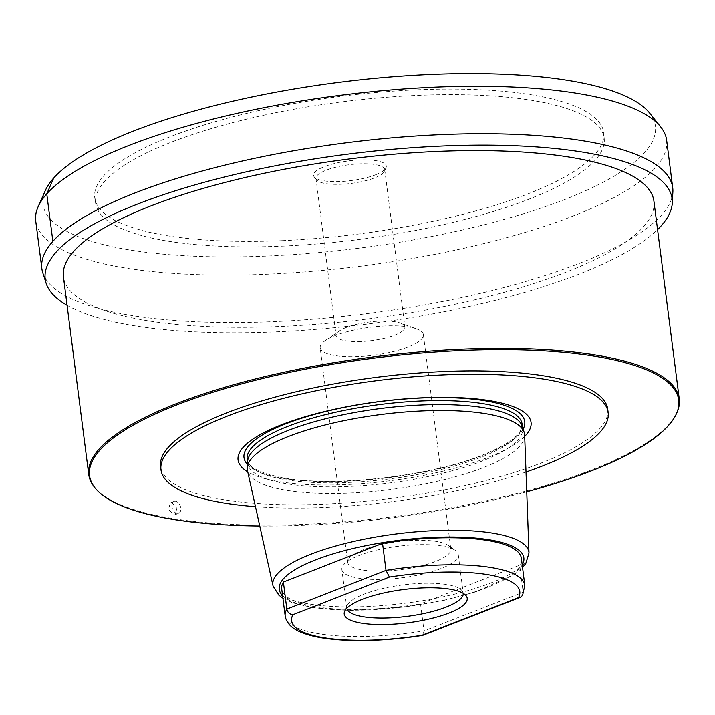 <?xml version="1.0" encoding="UTF-8"?>
<svg xmlns="http://www.w3.org/2000/svg" width="715" height="715" viewBox="0 0 715 715"><rect width="100%" height="100%" fill="white"/><g stroke="black" fill="none" stroke-linecap="round" stroke-linejoin="round"><path stroke-width="0.54" stroke-dasharray="3.58 2.68" d="M282.738 246.103A256.301 69.355 172.7 0 0 604.238 138.969A256.301 69.355 172.7 0 0 417.113 95.372A256.301 69.355 172.7 0 0 95.819 204.097A256.301 69.355 172.7 0 0 282.738 246.103M375.527 174.809A36.68 9.93 172.7 0 0 386.029 167.739A36.68 9.93 172.7 0 0 366.08 159.856A36.68 9.93 172.7 0 0 324.324 166.666A36.68 9.93 172.7 0 0 314.234 176.936A36.68 9.93 172.7 0 0 339.285 181.565A36.68 9.93 172.7 0 0 375.527 174.809M315.95 178.455A34.678 9.384 -7.3 0 0 316.602 179.903A34.678 9.384 -7.3 0 0 340.286 184.282A34.678 9.384 -7.3 0 0 374.553 177.901A34.678 9.384 172.7 0 0 384.482 171.207A34.678 9.384 172.7 0 0 384.75 169.643A34.678 9.384 172.7 0 0 363.059 163.753A34.678 9.384 172.7 0 0 326.147 170.197A34.678 9.384 -7.3 0 0 315.95 178.455L336.104 335.737A34.678 9.384 -7.3 0 1 339.536 330.866A34.678 9.384 -7.3 0 1 346.292 327.479A34.678 9.384 172.7 0 1 400.346 323.082L416.541 328.9A52.016 14.077 172.7 0 0 335.469 335.496A52.016 14.077 -7.3 0 0 325.334 340.59A52.016 14.077 -7.3 0 0 320.177 347.883L347.642 562.303A52.016 14.077 -7.3 0 1 349.224 558.111A52.016 14.077 -7.3 0 1 362.934 549.915A52.016 14.077 172.7 0 1 448.251 545.42L455.33 550.461A58.666 15.873 172.7 0 0 359.109 555.519A58.666 15.873 -7.3 0 0 343.647 564.77A58.666 15.873 -7.3 0 0 341.859 569.489L346.811 608.125A58.666 15.873 -7.3 0 1 347.258 605.471A58.666 15.873 -7.3 0 1 364.06 594.156A58.666 15.873 172.7 0 1 422.02 583.36A58.666 15.873 172.7 0 1 462.096 590.76L466.046 595.711M384.75 169.643L404.896 326.925A34.678 9.384 172.7 0 1 394.698 335.183A34.678 9.384 -7.3 0 1 357.795 341.618A34.678 9.384 -7.3 0 1 336.104 335.737M404.896 326.925A34.678 9.384 172.7 0 0 400.346 323.082M320.177 347.883A52.016 14.077 -7.3 0 0 352.709 356.714A52.016 14.077 -7.3 0 0 408.077 347.052A52.016 14.077 172.7 0 0 423.369 334.665A52.016 14.077 172.7 0 0 416.541 328.9M423.369 334.665L450.834 549.084A52.016 14.077 172.7 0 1 435.542 561.472A52.016 14.077 -7.3 0 1 380.183 571.133A52.016 14.077 -7.3 0 1 347.642 562.303M450.834 549.084A52.016 14.077 172.7 0 0 448.251 545.42M341.859 569.489A58.666 15.873 -7.3 0 0 378.557 579.454A58.666 15.873 -7.3 0 0 440.994 568.55A58.666 15.873 172.7 0 0 458.244 554.581A58.666 15.873 172.7 0 0 455.33 550.461M463.204 593.352A58.666 15.873 172.7 0 0 463.195 593.218A58.666 15.873 172.7 0 0 462.096 590.76M522.576 595.416L523.166 592.235L519.698 565.19L420.527 603.898A120.799 32.684 -7.3 0 1 281.719 588.972M524.819 585.326A120.799 32.684 -7.3 0 1 523.166 592.235L423.995 630.934L422.905 635.349M521.36 558.281A120.799 32.684 -7.3 0 1 519.698 565.19M524.649 435.158A139.756 37.815 -7.3 0 1 439.323 480.829A139.756 37.815 -7.3 0 1 287.341 490.472A139.756 37.815 172.7 0 1 247.497 470.667M247.613 461.47A138.594 37.502 172.7 0 0 247.685 463.338A138.594 37.502 172.7 0 0 287.358 483.894A138.594 37.502 -7.3 0 0 439.645 473.965A138.594 37.502 -7.3 0 0 522.629 428.115L522.504 427.195M522.218 426.292A138.594 37.502 -7.3 0 1 522.629 428.115M524.694 436.365A147.683 39.96 -7.3 0 1 280.36 481.847A147.683 39.96 172.7 0 1 247.756 471.846M526.008 472.016A225.413 60.998 -7.3 0 1 325.477 507.453A225.413 60.998 -7.3 0 1 255.478 506.676M607.732 409.221A225.413 60.998 172.7 0 1 325.057 504.138A225.413 60.998 -7.3 0 1 160.562 466.502M526.732 491.822A296.993 80.366 172.7 0 1 306.297 525.185A296.993 80.366 -7.3 0 1 259.76 526.017M676.998 412.403A297.655 80.545 -7.3 0 1 305.975 524.283A297.655 80.545 -7.3 0 1 173.968 518.732A297.655 80.545 -7.3 0 1 94.335 487.04M173.468 514.872L175.005 514.72L176.963 508.374L171.913 502.725L170.385 502.868L168.517 509.187L173.468 514.872M653.912 201.138A297.655 80.545 -7.3 0 1 280.637 326.487A297.655 80.545 -7.3 0 1 63.42 276.785M67.067 305.26A316.003 85.514 -7.3 0 0 275.829 331.885A316.003 85.514 172.7 0 0 657.559 229.622M42.784 272.728A318.005 86.05 -7.3 0 0 273.917 321.643A318.005 86.05 172.7 0 0 672.86 192.013M666.648 140.265A318.023 86.059 172.7 0 1 267.83 274.176A318.023 86.059 -7.3 0 1 35.75 221.078M45.358 190.485A308.701 83.53 -7.3 0 0 268.295 255.988A308.701 83.53 172.7 0 0 649.64 113.077M281.969 240.651A256.542 69.418 172.7 0 0 603.764 133.419A256.542 69.418 172.7 0 0 416.47 89.786A256.542 69.418 -7.3 0 0 94.88 198.609A256.542 69.418 -7.3 0 0 281.969 240.651M175.586 501.295A6.355 4.147 68.7 0 0 174.049 501.438A6.355 4.147 68.7 0 0 172.136 507.775A6.355 4.147 68.7 0 0 177.141 513.433A6.355 4.147 -111.3 0 0 178.67 513.29A6.355 4.147 -111.3 0 0 180.582 506.953A6.355 4.147 -111.3 0 0 175.586 501.295M285.187 616.017A120.799 32.684 -7.3 0 0 423.995 630.934L420.527 603.898M282.568 595.622A123.311 33.364 172.7 0 0 314.529 607.589A123.311 33.364 -7.3 0 0 438.42 601.315A123.311 33.364 -7.3 0 0 522.209 564.93M273.014 585.835A129.066 34.928 172.7 0 0 309.818 604.139A129.066 34.928 -7.3 0 0 450.182 595.229A129.066 34.928 -7.3 0 0 528.984 553.044M522.111 424.111A138.594 37.502 -7.3 0 1 439.126 469.961A138.594 37.502 -7.3 0 1 286.84 479.89A138.594 37.502 172.7 0 1 247.167 459.334C247.748 467.27 260.555 473.571 285.571 478.246C336.157 487.076 430.671 476.038 481.999 455.276C509.464 444.078 516.293 436.972 520.306 430.993L522.111 424.111M247.453 464.419A141.507 38.288 172.7 0 0 284.516 478.558A141.507 38.288 -7.3 0 0 427.507 471.194A141.507 38.288 -7.3 0 0 523.121 429.107M384.482 171.207L386.029 167.739M316.602 179.903L314.234 176.936M339.536 330.866L325.334 340.59M349.224 558.111L343.647 564.77M458.244 554.581L463.195 593.218M347.258 605.471L344.675 611.262M282.908 598.24L292.605 602.825L312.911 607.777L349.867 610.503L404.788 607.071L444.569 600.243L475.421 591.993L513.942 574.681L522.54 567.54M247.685 463.338L247.56 462.417M604.238 138.969L603.764 133.419M95.819 204.097L94.88 198.609M170.385 502.868L174.049 501.438M175.005 514.72L178.67 513.29"/><path stroke-width="1.07" d="M463.204 593.352A58.666 15.873 172.7 0 1 445.945 607.187A58.666 15.873 -7.3 0 1 383.732 618.082A58.666 15.873 -7.3 0 1 346.829 608.259M448.984 613.077A61.999 16.776 172.7 0 0 466.046 595.711A61.999 16.776 172.7 0 0 423.691 587.891A61.999 16.776 172.7 0 0 362.433 599.304A61.999 16.776 172.7 0 0 344.675 611.262A61.999 16.776 172.7 0 0 378.414 624.579A61.999 16.776 172.7 0 0 448.984 613.077M389.425 577.085A115.017 31.12 172.7 0 1 518.509 597.624L520.377 597.311L522.576 595.416L524.819 585.326L521.36 558.281A120.799 32.684 -7.3 0 0 382.543 543.364L283.381 582.064L286.84 609.109C287.537 612.415 289.557 614.301 292.909 614.748A115.017 31.12 172.7 0 0 421.993 635.295L422.699 635.403C377.019 642.785 328.998 642.338 304.849 633.749C293.096 629.835 286.536 623.927 285.187 616.017A120.799 32.684 -7.3 0 1 286.84 609.109L386.011 570.4L389.425 577.085L292.909 614.748M520.377 597.311L422.699 635.403M524.819 585.326A120.799 32.684 -7.3 0 0 386.011 570.4L382.543 543.364M285.187 616.017L281.719 588.972A120.799 32.684 -7.3 0 1 283.381 582.064M524.167 432.396L522.218 426.292A138.594 37.502 -7.3 0 0 482.956 407.559A138.594 37.502 172.7 0 0 333.816 416.756A138.594 37.502 172.7 0 0 247.613 461.47L247.265 467.86A139.756 37.815 172.7 0 1 334.191 422.78A139.756 37.815 172.7 0 1 484.573 413.502A139.756 37.815 -7.3 0 1 524.167 432.396A139.756 37.815 -7.3 0 1 524.649 435.158L528.984 553.044A129.066 34.928 -7.3 0 0 491.965 533.041A129.066 34.928 172.7 0 0 348.706 542.64A129.066 34.928 172.7 0 0 273.014 585.835L278.689 595.068L282.908 598.24M247.265 467.86A139.756 37.815 172.7 0 0 247.497 470.667L273.014 585.835M247.756 471.846A147.683 39.96 172.7 0 1 305.046 416.774A147.683 39.96 172.7 0 1 488.783 400.498A147.683 39.96 -7.3 0 1 524.694 436.365M255.478 506.676A225.413 60.998 -7.3 0 1 160.982 469.809A225.413 60.998 -7.3 0 1 443.658 374.892A225.413 60.998 -7.3 0 1 608.152 412.528A225.413 60.998 -7.3 0 1 526.008 472.016M160.982 469.809L160.562 466.502A225.413 60.998 -7.3 0 1 443.237 371.577A225.413 60.998 172.7 0 1 607.732 409.221L608.152 412.528M259.76 526.017A296.993 80.366 -7.3 0 1 95.122 488.032A296.993 80.366 -7.3 0 1 461.997 350.529A296.993 80.366 172.7 0 1 676.479 413.556L676.998 412.403A297.655 80.545 -7.3 0 0 679.25 398.934L653.912 201.138A297.655 80.545 -7.3 0 0 436.695 151.437A297.655 80.545 -7.3 0 0 63.42 276.785L88.758 474.581A297.655 80.545 -7.3 0 1 462.033 349.233A297.655 80.545 -7.3 0 1 594.04 354.783A297.655 80.545 -7.3 0 1 679.25 398.934M526.732 491.822A296.993 80.366 172.7 0 0 676.479 413.556M95.122 488.032L94.335 487.04A297.655 80.545 -7.3 0 1 88.758 474.581M657.559 229.622A316.003 85.514 172.7 0 0 672.261 203.069A316.003 85.514 172.7 0 0 441.504 146.039A316.003 85.514 -7.3 0 0 46.144 283.274L42.784 272.728A318.005 86.05 -7.3 0 1 41.854 268.554A318.005 86.05 -7.3 0 1 440.637 134.626A318.005 86.05 172.7 0 1 672.708 187.741L666.648 140.265A318.023 86.059 172.7 0 0 660.696 126.948A318.023 86.059 172.7 0 0 434.568 87.141A318.023 86.059 -7.3 0 0 38.154 206.698A318.023 86.059 -7.3 0 0 35.75 221.078L41.854 268.554M67.067 305.26A316.003 85.514 -7.3 0 1 46.144 283.274M672.261 203.069L672.86 192.013A318.005 86.05 172.7 0 0 672.708 187.741M660.696 126.948L649.64 113.077A308.701 83.53 172.7 0 0 430.144 74.449A308.701 83.53 -7.3 0 0 45.358 190.485L38.154 206.698M52.874 241.33L46.77 193.854L53.723 178.026M518.509 597.624L421.993 635.295M522.209 564.93A123.311 33.364 -7.3 0 0 488.551 539.664A123.311 33.364 172.7 0 0 341.967 551.328A123.311 33.364 172.7 0 0 282.568 595.622M247.56 462.417L247.167 459.334A138.594 37.502 172.7 0 1 330.151 413.485A138.594 37.502 172.7 0 1 482.437 403.555A138.594 37.502 -7.3 0 1 522.111 424.111L522.504 427.195M523.121 429.107A141.507 38.288 -7.3 0 0 484.216 400.615A141.507 38.288 172.7 0 0 316.754 413.788A141.507 38.288 172.7 0 0 247.453 464.419M522.54 567.54L525.784 563.474L528.984 553.044"/></g></svg>
